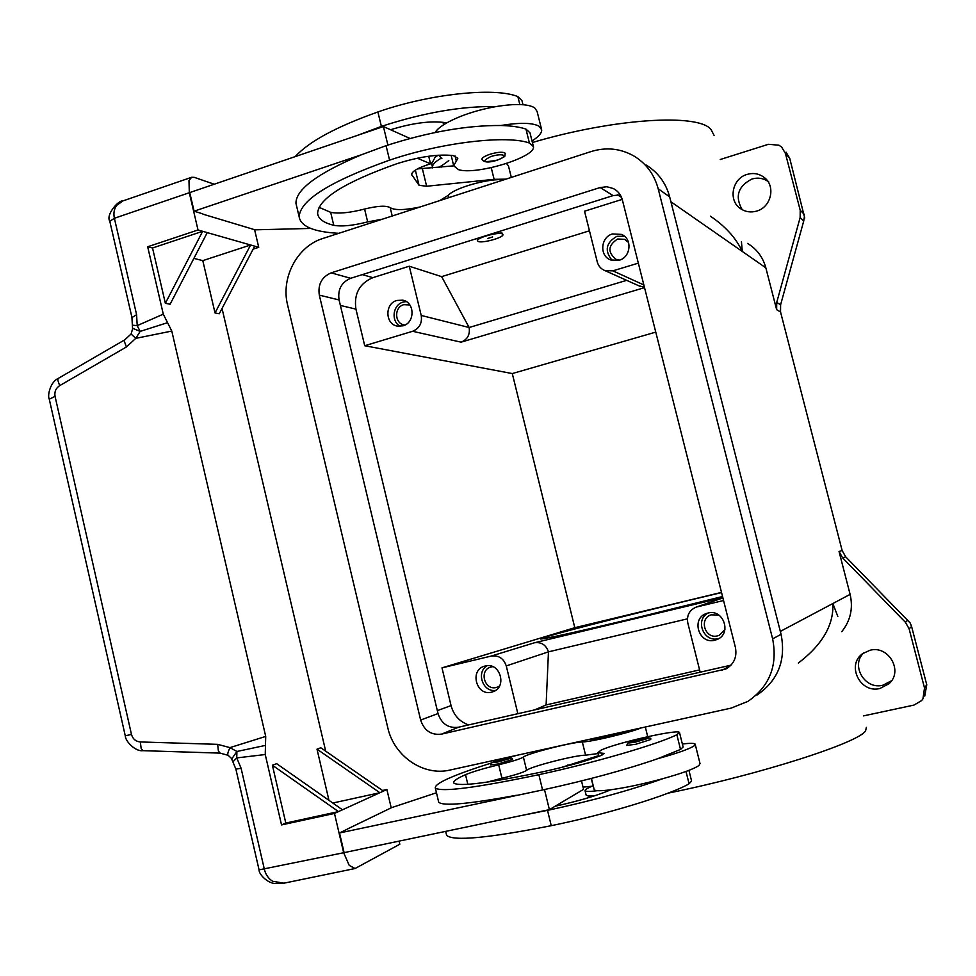 <?xml version="1.0" encoding="UTF-8"?>
<svg xmlns="http://www.w3.org/2000/svg" width="976" height="976" viewBox="0 0 976 976"><rect width="100%" height="100%" fill="white"/><g stroke="black" fill="none" stroke-linecap="round" stroke-linejoin="round"><path stroke-width="1.46" d="M595.458 795.525L587.247 795.66L586.039 794.769M597.495 790.682C589.98 791.67 585.832 791.682 585.039 790.706L586.442 788.852L592.139 786.119M590.858 739.015C592.005 740.333 619.321 734.33 629.886 730.426M641.049 727.962C629.581 732.756 591.114 741.919 582.33 741.967C572.119 742.041 526.552 753.728 523.392 757.083C520.232 758.962 511.997 761.536 498.687 764.806C483.73 768.429 472.665 771.711 465.515 774.676C456.634 778.592 452.766 781.398 453.913 783.106C459.33 786.839 489.635 782.923 544.84 771.345C568.422 766.087 587.04 760.841 600.704 755.619L604.168 753.411L597.861 752.679L601.167 750.105C615.88 742.956 678.369 728.852 679.491 732.488L676.856 734.733C658.361 744.102 593.969 762.915 538.862 774.688C475.824 787.876 441.323 792.317 435.333 788.035C434.393 783.472 453.315 775.054 492.111 762.768M682.358 744.005C689.947 743.09 694.217 743.126 695.168 744.115L694.082 745.896C689.215 749.056 677.149 753.313 657.885 758.645C625.616 769.796 587.186 780.239 542.571 789.962L339.514 832.967L347.029 829.319M594.103 789.255L594.213 789.743C595.299 791.036 600.74 791.06 610.537 789.816C625.701 787.73 643.135 784.021 662.85 778.677C682.126 773.273 694.156 768.881 698.975 765.477L700.012 763.537L695.278 744.554M626.629 745.481L628.202 742.712L640.634 739.052C646.356 737.868 648.82 737.649 647.966 738.417L635.669 742.065C624.762 743.797 626.409 742.809 640.598 739.076C648.442 737.453 651.773 737.612 650.638 739.54L635.681 744.31L626.604 745.383M490.769 764.964C490.233 763.342 490.22 762.256 504.275 758.925C509.692 757.437 512.473 757.608 512.656 759.413L498.175 763.952L490.745 764.891M478.191 241.462C482.242 243.524 503.787 237.571 502.969 234.606L502.298 233.886C498.468 231.751 476.569 237.778 477.459 240.718L478.191 241.462M493.954 233.142L502.091 233.044L502.921 234.399M492.636 236.924L487.817 238.437L492.636 236.924M522.977 104.713L521.977 100.662L517.866 96.624C495.186 87.023 429.782 93.733 377.883 111.972C336.537 126.636 308.989 141.508 295.252 156.599M448.801 160.613L439.664 167.225M533.213 145.766L529.992 132.834L525.954 129.1C519.793 126.99 511.4 125.782 500.798 125.501C466.662 125.282 428.427 132.004 386.069 145.668L361.523 154.733L194.09 211.194L202.862 213.878M382.433 219.173L367.671 221.881C353.105 225.615 341.807 226.761 333.768 225.297C323.593 222.833 318.2 218.831 317.603 213.293C318.518 198.628 345.004 182.085 397.061 163.651C419.558 156.624 438.297 153.927 453.267 155.574L457.829 158.295L453.706 165.822L458.5 169.653C475.995 175.448 535.873 157.185 533.433 146.644L529.431 143.045C507.056 134.798 441.713 142.362 389.583 160.149C330.193 181.28 300.059 200.165 299.156 216.806C300.767 226.493 313.979 232.007 338.794 233.313M503.799 179.84C489.623 178.022 454.767 187.734 448.35 195.261L439.725 200.605M532.018 140.947C538.593 136.774 541.826 133.078 541.692 129.832L539.338 126.368C532.908 122.671 520.062 122.378 500.798 125.501M435.076 132.504C436.919 129.515 440.762 126.331 446.642 122.952C460.062 115.595 476.544 110.129 496.089 106.555C515.352 103.493 528.223 103.92 534.702 107.824L537.093 111.447L541.399 128.661M481.949 159.539L481.888 159.283C482.071 157.746 484.694 156.099 489.769 154.33C496.784 152.232 501.762 151.731 504.714 152.829L505.324 153.647C503.945 156.892 507.752 155.452 497.394 160.125C488.915 162.858 483.742 162.577 481.888 159.283M283.906 883.182L272.609 881.255C268.424 878.607 265.679 874.63 264.374 869.335L241.084 768.234L236.753 757.913L236.9 751.483L229.958 747.628L217.636 744.346L140.312 741.955C135.749 741.504 132.797 738.991 131.467 734.403L55.059 396.366L49.264 399.196M399.086 841.129L399.818 844.228L355.069 868.518L349.237 865.407L343.662 852.731L334.475 813.435L281.539 824.927L285.797 823.049L272.389 765.221L338.489 811.605L334.475 813.435M55.059 396.366C54.302 391.766 55.839 388.204 59.658 385.654L126.392 346.98L135.786 338.343L140.141 331.401L137.201 325.63L136.603 314.711L114.387 218.27C113.314 213.232 114.094 208.913 116.742 205.314L123.049 200.861M122.561 201.032C118.865 199.934 105.457 214.61 109.812 221.296L114.387 218.27L189.307 192.723L188.99 180.511L191.65 177.278L194.309 177.364L214.232 184.22M231.629 759.084L236.9 751.483L265.472 745.396L265.716 736.416L229.958 747.628C227.981 751.849 227.347 754.387 228.042 755.241M132.638 328.753L131.077 334.024L135.786 338.343L171.788 331.071L167.555 322.678L140.141 331.401L132.504 328.241M220.149 753.118L218.404 751.105L217.636 744.346M126.392 346.98L124.33 341.332L124.83 339.807M49.239 399.062L125.27 735.831L131.467 734.403M406.236 301.584L403.088 302.096C392.681 304.768 390.754 321.592 400.306 326.313M403.003 325.825L397.574 326.143C385.093 324.544 384.52 303.585 396.866 300.449L402.722 300.181C414.959 302.17 415.166 322.812 403.003 325.825M718.8 615.051L711.077 614.843C698.621 618.711 704.989 639.365 717.58 635.864L719.214 635.339L724.948 629.52M708.222 612.989C694.558 619.65 703.598 642.781 718.287 638.646L719.007 638.45M714.81 640.232C698.743 644.685 690.703 618.284 706.636 613.44L707.978 613.05C723.533 608.573 732.183 633.912 716.97 639.524L714.81 640.232M628.556 242.475L624.567 239.34L617.588 238.986C607.853 245.525 607.401 252.345 616.222 259.445L619.589 260.104M624.481 236.29L616.917 236.302C605.864 242.743 604.29 250.795 612.208 260.433M619.15 260.25L610.842 259.994C599.227 256.249 600.46 237.046 612.525 233.947L621.444 234.399C632.607 238.62 630.935 257.286 619.15 260.25M487.207 665.693C475.812 672.013 482.717 692.448 495.588 690.398M491.562 692.179C476.422 696.376 469.273 670.244 484.425 666.205L485.231 665.986C500.054 661.728 507.63 687.263 492.856 691.789L491.562 692.179M492.843 666.669L490.696 667.084C478.801 670.292 484.462 690.788 496.357 687.482L499.456 686.128M409.835 304.951L403.722 304.683C394.011 307.147 394.438 323.605 404.247 324.898L405.028 325.008M870.055 650.26C888.697 645.051 903.605 671.415 888.929 683.786L879.925 688.483C859.99 693.814 845.924 664.522 862.991 653.432L870.055 650.26M863.492 653.078C850.45 665.669 865.017 690.008 882.841 685.237L891.552 680.748M756.632 211.097C750.947 212.695 745.713 211.963 740.906 208.901C727.876 201.019 731.951 178.449 747.152 174.399C753.46 172.618 759.145 173.643 764.22 177.461C776.018 186.05 771.199 207.315 756.632 211.097M767.722 181.194C762.915 178.096 757.669 177.364 752.008 178.998C737.99 186.209 734.708 196.432 742.175 209.669M668.145 793.134C760.45 774.432 859.319 742.504 865.614 730.792L866.359 727.364M798.38 663.021C822.39 644.685 833.882 624.847 832.87 603.522L837.811 616.405M741.431 241.792L742.321 251.466C735.965 237.998 725.327 226.249 710.406 216.208M532.408 142.508C614.514 118.242 697.816 113.326 710.906 129.308L714.054 135.347M924.748 696.083L926.749 684.749L924.516 688.007L922.93 698.828L921.686 700.536L913.963 705.087L863.418 715.908M776.725 302.438L776.64 309.685L780.532 311.93L780.605 304.78L776.725 302.438L800.137 217.55L803.724 221.027L804.236 217.55L804.736 218.051L789.73 158.368L786.046 152.158M804.297 214.354L800.21 210.267L800.137 217.55M720.264 159.503L768.429 144.302L778.994 145.204L781.678 147.132L785.424 153.427L789.73 158.368M841.751 631.679C850.511 620.712 853.305 608.28 850.108 594.372L839.043 551.489L842.666 557.918L905.399 622.261L909.107 628.8L924.516 688.007M909.107 628.8L911.584 626.47L910.108 622.908L845.704 556.857L842.129 550.513L839.043 551.489M722.545 596.519L635.913 617.857C577.023 631.887 545.267 638.938 540.631 638.999L546.218 636.864C568.166 630.154 655.799 608.072 721.557 592.591M803.724 221.027L780.605 304.78M780.532 311.93L842.129 550.513M776.64 309.685L765.843 267.839C762.927 257.2 756.839 249.075 747.579 243.427M800.21 210.267L785.424 153.427M911.584 626.47L926.749 684.749M721.508 592.395L574.791 627.702L512.29 373.564L364.719 345.736L355.935 309.136C353.751 293.959 359.388 283.467 372.856 277.66L409.273 266.228L441.64 276.647L589.455 230.8M468.602 724.924C459.562 721.691 453.706 715.249 451.046 705.587L441.994 667.852L574.791 627.702M441.994 667.852L491.233 656.067C498.651 655.103 503.665 658.385 506.263 665.913L517.853 713.7M699.585 669.914L546.109 704.928L548.463 651.846C546.048 644.88 541.375 641.866 534.458 642.769L722.826 597.617M723.558 600.508L696.291 607.072C689.398 610.049 686.567 615.331 687.799 622.932L700.158 672.183M512.29 373.564L655.762 332.121M638.341 263.142L612.867 270.84L605.108 270.669C601.07 269.108 598.447 266.18 597.251 261.885L584.539 211.206L622.224 199.372M644.526 287.639L461.087 342.161C467.492 339.526 470.176 334.634 469.139 327.509L441.64 276.647M364.719 345.736L412.592 331.291C419.448 328.412 422.327 323.129 421.217 315.443L409.273 266.228M421.217 315.443L469.139 327.509L626.665 280.344M638.829 285.797L644.416 287.188M687.409 618.845L548.463 651.846L506.263 665.913M546.109 704.928L534.738 709.857M477.313 240.084L479.375 237.741M756.973 695.083C778.104 680.492 786.131 660.24 781.068 634.302L669.67 196.884C665.9 182.976 658.068 172.374 646.185 165.066M620.236 194.883L613.111 195.603L350.677 278.294C341.441 282.284 337.586 289.506 339.075 299.949L438.041 713.566C441.518 723.863 448.313 728.425 458.415 727.242L730.975 665.168M600.13 187.538L606.901 186.745L613.392 188.551C617.979 191.003 620.98 194.822 622.395 200.007L735.416 647.466C737.173 657.031 733.976 664.217 725.827 669.011L441.518 734.135C431.16 735.331 424.206 730.646 420.644 720.044L319.311 295.118C317.786 284.394 321.738 276.977 331.181 272.853L600.13 187.538L613.111 195.603M591.066 151.561C606.218 146.925 620.553 148.425 634.071 156.087C646.271 163.578 654.31 174.472 658.19 188.783L772.626 638.877C777.823 665.583 769.576 686.421 747.872 701.415L731.183 708.1L450.095 770.027C423.401 776.493 393.926 756.156 387.765 727.632L287.615 305.061C280.612 277.831 297.229 246.22 322.946 238.449L591.066 151.561M59.658 385.654L57.743 379.945L58.267 378.395L124.708 339.868L131.126 333.963M228.213 755.314L220.027 753.118L143.033 750.678L141.203 748.665L140.312 741.955M189.307 192.723L198.018 229.982L147.681 246.769L163.285 314.162L137.201 325.63L132.358 325.167L132.602 328.644M167.555 322.678L163.285 314.162M265.716 736.416L171.788 331.071M281.539 824.927L265.24 754.533L265.472 745.396M253.126 249.148L258.75 247.318L254.59 229.689M222.04 308.477L325.691 751.166M382.494 790.487L386.886 789.523L391.217 807.823M386.886 789.523L338.489 811.605L285.797 823.049M436.467 792.768L391.608 807.64L347.005 829.21M383.397 791.109L320.811 747.787L317.005 749.153L379.871 792.719L332.804 803.028M342.454 809.799L276.659 763.683L272.389 765.221M328.961 800.344L317.005 749.153M516.365 795.269C468.809 804.041 442.921 806.359 438.712 802.199L438.444 801.064M258.75 247.318L198.018 229.982M193.882 258.396L202.801 260.629L215.025 312.942L219.271 313.76L254.699 246.159M207.254 232.617L170.105 304.231L165.359 303.304L152.537 247.989L147.681 246.769M419.948 207.01C404.65 210.23 394.731 210.438 390.193 207.644C386.106 205.387 377.578 205.851 364.585 209.047C350.018 212.792 338.709 213.89 330.657 212.329L319.018 207.327M505.946 179.145L494.124 179.34L426.646 186.245L419.058 185.306L411.652 174.497C411.945 171.63 416.801 168.543 426.231 165.249L430.55 163.822L417.325 158.21M387.899 145.058L383.397 126.538L409.993 138.446M417.411 168.909L453.718 165.859M506.495 163.529L508.447 165.883L511.314 177.4M194.09 211.194L189.734 192.577L383.397 126.538M202.935 214.171L255.053 229.824L310.771 228.433M430.55 163.822L428.684 156.233M361.523 154.733C317.664 173.264 295.801 189.466 295.948 203.325L296.68 206.375M438.651 155.208L441.896 158.673M390.546 129.735C412.482 123 430.697 120.621 445.166 122.61L446.642 122.952M496.089 106.555C461.916 106.006 423.682 112.618 381.396 126.404L356.899 135.579M441.103 158.234C435.211 161.638 432.331 164.615 432.466 167.152L432.649 167.909M438.004 155.245L435.076 157.343L431.636 163.761M339.514 832.967L344.113 852.634L549.39 809.653L544.498 789.547M549.39 809.653L583.575 789.34L581.513 780.934M598.593 755.668L561.115 767.551M598.068 753.545L585.576 755.192C575.303 755.046 529.724 766.782 526.613 770.381C523.478 772.37 515.243 774.993 501.932 778.262L486.902 782.154M662.85 778.677C630.655 790.194 592.212 800.759 547.524 810.361L521.269 815.546M555.124 806.249C578.158 801.137 596.202 795.855 609.256 790.426L610.537 789.816M679.564 732.793L683.115 747.03L680.516 749.434L657.885 758.645M505.336 758.706L516.548 755.387M593.335 786.119L583.038 787.132M688.934 770.357L691.594 781.032L689.08 783.777C670.915 794.647 606.608 814.411 551.245 825.684C487.915 838.177 453.035 841.397 446.618 835.334L446.288 833.955M165.359 303.304L202.666 231.3L152.537 247.989M215.025 312.942L250.6 244.988L202.801 260.629M602.253 754.948L601.802 753.13M504.226 758.95C509.313 757.876 511.241 757.718 510.021 758.486L498.309 761.89C489.11 763.354 491.087 762.378 504.226 758.95M517.866 96.624L519.842 104.542M441.14 165.859L441.433 167.055M525.954 129.1L529.431 143.045M448.35 195.261L448.923 197.628M490.843 156.538C481.058 161.662 483.193 162.846 497.248 160.101C502.689 158.149 504.738 156.538 503.396 155.257C500.908 154.354 496.723 154.769 490.843 156.538M259.043 869.775L235.887 769.161L241.084 768.234M283.552 883.256L274.805 883.487C267.534 883.146 258.64 874.069 259.079 869.872L343.662 852.731M136.603 314.711L131.967 317.578M842.666 557.918L845.704 556.857M907.619 620.309L905.399 622.261M765.843 267.839L670.927 201.788M850.108 594.372L780.336 631.399M534.458 642.769L491.233 656.067M722.899 597.934L697.315 606.779M355.935 309.136L340.392 305.439M451.046 705.587L437.333 710.638M643.855 284.955L612.867 270.84M461.087 342.161L412.592 331.291M621.529 197.396L617.418 194.81M372.856 277.66L362.328 274.622M331.181 272.853L350.677 278.294M319.311 295.118L339.075 299.949M420.644 720.044L438.041 713.566M441.518 734.135L458.415 727.242M721.703 670.475L730.609 665.547M658.19 188.783L669.67 196.884M772.626 638.877L781.068 634.302M265.24 754.533L236.753 757.913L232.874 761.939M411.957 175.326L411.665 174.106M419.058 185.306L415.349 170.117M426.646 186.245L422.401 168.897M494.124 179.34L491.233 167.677M390.193 207.644L392.218 216.001M364.585 209.047L367.671 221.881M330.657 212.329L333.768 225.297M455.023 155.953L456.292 161.113M386.069 145.668L389.583 160.149M377.883 111.972L381.396 126.404M567.959 764.855L568.178 765.745M585.576 755.192L582.33 741.967M526.613 770.381L523.392 757.083M501.932 778.262L498.687 764.806M467.821 784.314L465.515 774.676M680.516 749.434L676.856 734.733M542.571 789.962L538.862 774.688M593.152 786.119L591.273 778.458M689.08 783.777L686.006 771.455M551.245 825.684L547.524 810.361M591.224 796.88L587.247 795.66M585.039 790.706L586.125 795.098M607.328 791.243L607.084 790.231M598.764 756.376L597.861 752.679M591.444 778.409L594.213 789.743M283.809 883.207L355.069 868.518M888.929 683.786L891.698 680.614M768.832 182.012L764.22 177.461M640.476 286.529L605.108 270.669M722.887 597.885L696.291 607.072M616.149 190.308L613.392 188.551M109.812 221.345L131.931 317.42L132.358 325.167M58.133 378.505C50.435 381.799 47.226 395.561 49.239 399.025M142.862 750.654C135.774 751.862 125.331 741.479 125.282 735.831M231.483 758.389L228.055 755.229M235.887 769.161L231.495 758.474M122.939 200.897L191.65 177.278M453.706 165.822L451.132 155.294M299.156 216.806L295.948 203.325M443.629 124.769L443.019 122.281M477.264 239.876L477.459 240.718M431.441 162.992L432.466 167.152M437.407 155.294L435.076 157.343M647.71 736.673L645.319 727.022M438.712 802.199L435.333 788.035M446.618 835.334L445.666 831.369"/></g></svg>
